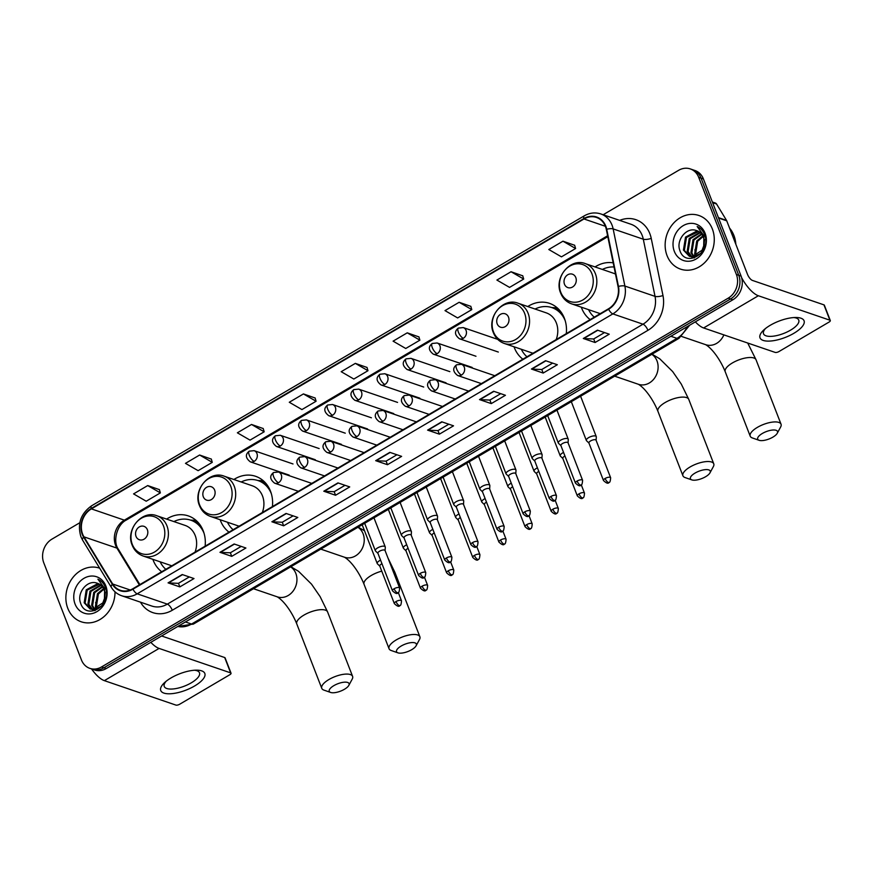 <?xml version="1.0" encoding="UTF-8"?>
<svg xmlns="http://www.w3.org/2000/svg" width="874" height="874" viewBox="0 0 874 874"><rect width="100%" height="100%" fill="white"/><g stroke="black" fill="none" stroke-linecap="round" stroke-linejoin="round"><path stroke-width="1.31" d="M581.308 307.178A31.3 26.602 -71.1 0 0 581.647 308.096A31.3 26.602 -71.1 0 0 590.158 319.6M514.021 346.781A31.3 26.602 -71.1 0 0 514.36 347.688A31.3 26.602 -71.1 0 0 522.87 359.203M566.297 333.649A31.3 26.602 -71.1 0 0 564.375 318.256A31.3 26.602 -71.1 0 0 549.484 303.354A31.3 26.602 -71.1 0 0 527.765 306.545M220.15 519.724A31.3 26.602 -71.1 0 0 220.488 520.642A31.3 26.602 -71.1 0 0 228.999 532.146M272.415 506.592A31.3 26.602 -71.1 0 0 270.503 491.21A31.3 26.602 -71.1 0 0 255.612 476.308A31.3 26.602 -71.1 0 0 233.893 479.498M152.863 559.327A31.3 26.602 -71.1 0 0 153.201 560.245A31.3 26.602 -71.1 0 0 161.712 571.749M205.128 546.195A31.3 26.602 -71.1 0 0 203.216 530.802A31.3 26.602 -71.1 0 0 188.325 515.911A31.3 26.602 -71.1 0 0 166.606 519.09M613.187 262.856A31.3 26.602 -71.1 0 0 595.052 266.941M79.818 522.728L51.97 539.116A17.72 15.055 -71.1 0 0 43.766 562.79L81.446 659.946A17.72 15.055 -71.1 0 0 89.869 668.37L94.578 669.987A17.72 15.055 -71.1 0 0 106.257 668.555L732.893 299.771A17.72 15.055 -71.1 0 0 741.097 276.108L703.417 178.952A17.72 15.055 -71.1 0 0 694.994 170.517L692.634 169.72A17.72 15.055 -71.1 0 1 701.057 178.154A17.72 15.055 -71.1 0 0 692.634 169.72L690.274 168.911A17.72 15.055 -71.1 0 0 678.595 170.332L603.147 214.742M92.229 669.178A17.72 15.055 -71.1 0 0 103.908 667.758L730.533 298.974A17.72 15.055 -71.1 0 0 738.749 275.299L701.057 178.154L738.749 275.299A17.72 15.055 -71.1 0 1 730.533 298.974L103.908 667.758A17.72 15.055 -71.1 0 1 92.229 669.178M67.79 608.315A28.339 24.09 -71.1 0 0 81.282 621.807A28.339 24.09 -71.1 0 0 115.007 591.807A28.339 24.09 -71.1 0 1 81.282 621.807A28.339 24.09 -71.1 0 1 67.79 608.315A28.339 24.09 -71.1 0 1 72.935 577.463A28.339 24.09 -71.1 0 1 99.603 568.166A28.339 24.09 -71.1 0 0 72.935 577.463A28.339 24.09 -71.1 0 0 67.79 608.315M667.059 255.634A28.339 24.09 -71.1 0 0 680.54 269.126A28.339 24.09 -71.1 0 0 707.219 259.818A28.339 24.09 -71.1 0 0 712.354 228.977A28.339 24.09 -71.1 0 0 698.872 215.485A28.339 24.09 -71.1 0 0 672.193 224.793A28.339 24.09 -71.1 0 0 667.059 255.634A28.339 24.09 -71.1 0 0 680.54 269.126A28.339 24.09 -71.1 0 0 707.219 259.818A28.339 24.09 -71.1 0 0 712.354 228.977A28.339 24.09 -71.1 0 0 698.872 215.485A28.339 24.09 -71.1 0 0 672.193 224.793A28.339 24.09 -71.1 0 0 667.059 255.634M82.626 534.134A18.9 16.06 108.9 0 1 91.377 508.887L584.007 218.97A18.9 16.06 108.9 0 1 596.461 217.451A18.9 16.06 108.9 0 1 606.316 229.425L618.06 286.574A18.9 16.06 108.9 0 1 608.435 308.839L132.782 588.77A18.9 16.06 108.9 0 1 120.328 590.289A18.9 16.06 108.9 0 1 112.67 584.007L83.959 536.844A18.9 16.06 108.9 0 1 82.626 534.134M82.243 534.364A19.37 16.464 -71.1 0 0 83.609 537.128L112.331 584.291A19.37 16.464 -71.1 0 0 132.946 589.185L608.599 309.254A19.37 16.464 -71.1 0 0 618.464 286.421L606.72 229.272A19.37 16.464 -71.1 0 0 583.843 218.566L91.224 508.482A19.37 16.464 -71.1 0 0 82.243 534.364M574.644 245.266L562.954 241.191L548.806 249.516L561.458 256.847L575.605 248.511L574.622 245.168M522.739 275.813L511.05 271.738L496.902 280.062L509.553 287.393L523.701 279.057L522.718 275.714M470.835 306.359L459.145 302.284L444.997 310.609L457.648 317.939L471.796 309.604L470.813 306.271M418.93 336.905L407.24 332.83L393.092 341.155L405.744 348.486L419.891 340.161L418.908 336.818M159.407 489.637L147.717 485.562L133.569 493.897L146.22 501.217L160.368 492.892L159.385 489.549M211.311 459.09L199.622 455.015L185.474 463.351L198.125 470.671L212.273 462.346L211.29 459.003M263.216 428.544L251.526 424.469L237.378 432.805L250.03 440.125L264.177 431.8L263.194 428.457M315.121 397.998L303.431 393.923L289.283 402.258L301.934 409.578L316.082 401.253L315.099 397.91M367.025 367.451L355.336 363.376L341.188 371.701L353.839 379.032L367.987 370.707L367.004 367.364M89.869 668.37A17.72 15.055 -71.1 0 0 101.548 666.949L728.184 298.165A17.72 15.055 -71.1 0 0 736.389 274.491L698.708 177.346A17.72 15.055 -71.1 0 0 690.274 168.911M493.657 391.257L505.434 395.277L491.275 403.602L479.498 399.582L493.657 391.257M545.562 360.7L557.339 364.731L543.18 373.056L531.403 369.036L545.562 360.7M597.466 330.154L609.244 334.185L595.085 342.51L583.308 338.489L597.466 330.154M337.943 482.896L349.72 486.916L335.561 495.252L323.784 491.221L337.943 482.896M286.038 513.442L297.816 517.463L283.657 525.798L271.88 521.767L286.038 513.442M234.134 543.989L245.911 548.009L231.752 556.345L219.975 552.313L234.134 543.989M182.229 574.535L194.006 578.555L179.847 586.891L168.07 582.86L182.229 574.535M441.752 421.803L453.53 425.824L439.371 434.159L427.594 430.128L441.752 421.803M389.848 452.35L401.625 456.37L387.466 464.706L375.689 460.674L389.848 452.35M387.466 464.706L386.089 461.133M396.916 454.764L386.046 461.155L376.082 460.751A4.72 1.77 -120.5 0 1 375.689 460.674M439.371 434.159L437.994 430.587M448.821 424.218L437.95 430.609L427.987 430.205A4.72 1.77 -120.5 0 1 427.594 430.128M179.847 586.891L178.471 583.319M189.297 576.949L178.427 583.34L168.453 582.947A4.72 1.77 -120.5 0 1 168.07 582.86M231.752 556.345L230.375 552.772M241.202 546.403L230.332 552.794L220.368 552.39A4.72 1.77 -120.5 0 1 219.975 552.313M283.657 525.798L282.28 522.226M293.107 515.857L282.236 522.248L272.273 521.844A4.72 1.77 -120.5 0 1 271.88 521.767M335.561 495.252L334.185 491.68M345.012 485.31L334.141 491.701L324.178 491.297A4.72 1.77 -120.5 0 1 323.784 491.221M595.085 342.51L593.708 338.948M604.535 332.568L593.664 338.97L583.701 338.566A4.72 1.77 -120.5 0 1 583.308 338.489M543.18 373.056L541.804 369.494M552.63 363.114L541.76 369.516L531.796 369.112A4.72 1.77 -120.5 0 1 531.403 369.036M491.275 403.602L489.899 400.041M500.726 393.661L489.855 400.063L479.892 399.658A4.72 1.77 -120.5 0 1 479.498 399.582M355.336 363.376L367.987 370.707M303.431 393.923L316.082 401.253M251.526 424.469L264.177 431.8M199.622 455.015L212.273 462.346M147.717 485.562L160.368 492.892M407.24 332.83L419.891 340.161M459.145 302.284L471.796 309.604M511.05 271.738L523.701 279.057M562.954 241.191L575.605 248.511M96.391 608.741L95.386 606.589L97.462 593.664L103.547 588.584M97.003 608.479L96.326 606.917L98.401 593.981L103.842 589.196M94.097 609.342L91.65 605.311L93.726 592.386L102.225 586.541M94.654 609.244L92.589 605.638L94.665 592.703L102.575 587M95.124 610.565L92.425 609.626M91.989 609.375L87.913 604.043L89.989 591.108L100.707 585.034M94.949 610.62L93.78 610.227M94.261 610.369L92.928 609.691M92.502 609.407L88.842 604.36L90.918 591.425L101.1 585.372M96.981 583.144C87.258 579.462 76.737 592.9 80.484 602.776C85.794 621.185 112.276 605.813 105.579 587.994L105.273 587.11C103.766 583.34 101.308 580.697 97.91 579.178L104.651 588.442L104.443 598.603A13.35 11.34 -71.1 0 0 104.05 589.71A13.35 11.34 -71.1 0 0 97.702 583.362A13.35 11.34 -71.1 0 0 96.981 583.144L97.724 583.362M104.443 598.603L102.804 602.929L92.764 609.418L90.044 608.949L84.177 602.765L86.242 589.83L97.538 583.766L99.046 583.941M105.284 592.059L104.498 601.716M101.821 605.911L93.693 609.735L90.044 608.949M90.514 609.102L85.106 603.082L87.181 590.147L99.472 584.171M75.055 604.032A19.25 16.366 -71.1 0 0 96.905 611.647A19.25 16.366 -71.1 0 0 105.82 585.93A19.25 16.366 -71.1 0 0 83.98 578.315A19.25 16.366 -71.1 0 0 75.055 604.032M96.184 606.862L95.637 602.404M194.563 686.003A23.62 8.751 -21.2 0 1 166.563 693.661A23.62 8.751 -21.2 0 1 164.683 682.507A23.62 8.751 -21.2 0 1 170.998 677.951A23.62 8.751 -21.2 0 1 196.508 670.161A23.62 8.751 -21.2 0 1 194.563 686.003M166.213 681.207A18.9 7.003 158.8 0 0 164.246 686.451A18.9 7.003 158.8 0 0 191.286 682.834A18.9 7.003 158.8 0 0 199.48 672.783A18.9 7.003 158.8 0 0 194.487 670.238M91.552 668.949A23.62 8.849 59.5 0 0 104.356 680.638L175.903 705.089A2.95 1.093 158.8 0 0 179.738 704.204L229.753 674.761A2.95 1.093 158.8 0 0 231.031 673.199A2.95 1.093 158.8 0 0 230.638 672.871L224.694 657.532L161.614 635.977M150.82 642.335A23.62 8.849 59.5 0 0 159.09 648.421L230.638 672.871M224.694 657.532A2.95 1.093 -21.2 0 1 225.088 657.86L231.031 673.199M344.454 689.269A10.63 3.944 158.8 0 0 348.813 685.402A10.63 3.944 158.8 0 0 345.143 682.146A10.63 3.944 158.8 0 0 333.857 685.642A10.63 3.944 158.8 0 0 330.634 692.448A10.63 3.944 158.8 0 0 344.454 689.269M330.634 692.448L323.926 690.11A16.53 6.129 -21.2 0 1 321.763 688.319A16.53 6.129 -21.2 0 1 328.93 679.524A16.53 6.129 -21.2 0 1 352.593 676.367A16.53 6.129 -21.2 0 1 352.189 679.142L348.813 685.402M147.356 529.72A7.09 6.02 -71.1 0 0 139.316 526.913A7.09 6.02 -71.1 0 0 136.027 536.385A7.09 6.02 -71.1 0 0 144.068 539.182A7.09 6.02 -71.1 0 0 147.356 529.72M195.022 552.149A21.26 18.07 -71.1 0 0 195.197 535.522A21.26 18.07 -71.1 0 0 185.08 525.405L156.85 515.758C141.883 509.706 125.31 529.841 132.203 545.234C134.367 550.554 137.994 554.138 143.107 555.995A21.26 18.07 -71.1 0 0 163.11 549.014A21.26 18.07 -71.1 0 0 166.967 525.886A21.26 18.07 -71.1 0 0 156.85 515.758M204.057 533.293A28.044 23.838 -71.1 0 0 190.805 520.194A28.044 23.838 -71.1 0 0 173.893 521.581M201.741 527.59A28.044 23.838 -71.1 0 0 191.985 520.587L190.805 520.194M160.15 561.818A28.044 23.838 -71.1 0 0 165.831 569.324M143.107 555.995L171.326 565.642A21.26 18.07 -71.1 0 0 171.828 565.795M411.741 649.666A10.63 3.944 158.8 0 0 416.1 645.799A10.63 3.944 158.8 0 0 412.43 642.543A10.63 3.944 158.8 0 0 401.144 646.05A10.63 3.944 158.8 0 0 397.921 652.845A10.63 3.944 158.8 0 0 411.741 649.666M397.921 652.845L391.213 650.507A16.53 6.129 -21.2 0 1 389.05 648.726A16.53 6.129 -21.2 0 1 396.217 639.932A16.53 6.129 -21.2 0 1 419.881 636.764A16.53 6.129 -21.2 0 1 419.476 639.539L416.1 645.799M214.643 490.117A7.09 6.02 -71.1 0 0 206.603 487.31A7.09 6.02 -71.1 0 0 203.314 496.782A7.09 6.02 -71.1 0 0 211.355 499.578A7.09 6.02 -71.1 0 0 214.643 490.117M262.309 512.546A21.26 18.07 -71.1 0 0 262.484 495.929A21.26 18.07 -71.1 0 0 252.368 485.813L224.137 476.166C209.17 470.103 192.597 490.238 199.49 505.631C201.654 510.951 205.281 514.535 210.394 516.392A21.26 18.07 -71.1 0 0 230.397 509.422A21.26 18.07 -71.1 0 0 234.254 486.283A21.26 18.07 -71.1 0 0 224.137 476.166M271.344 493.701A28.044 23.838 -71.1 0 0 258.092 480.591A28.044 23.838 -71.1 0 0 241.18 481.989M269.028 487.998A28.044 23.838 -71.1 0 0 259.272 480.995L258.092 480.591M227.437 522.215A28.044 23.838 -71.1 0 0 233.118 529.731M210.394 516.392L238.624 526.039A21.26 18.07 -71.1 0 0 239.115 526.203M705.624 476.712A10.63 3.944 158.8 0 0 709.972 472.845A10.63 3.944 158.8 0 0 706.301 469.589A10.63 3.944 158.8 0 0 695.016 473.096A10.63 3.944 158.8 0 0 691.804 479.892A10.63 3.944 158.8 0 0 705.624 476.712M691.804 479.892L685.085 477.554A16.53 6.129 -21.2 0 1 682.922 475.773A16.53 6.129 -21.2 0 1 690.089 466.978A16.53 6.129 -21.2 0 1 713.752 463.81A16.53 6.129 -21.2 0 1 713.359 466.596L709.972 472.845M508.515 317.164A7.09 6.02 -71.1 0 0 500.474 314.356A7.09 6.02 -71.1 0 0 497.197 323.828A7.09 6.02 -71.1 0 0 505.238 326.636A7.09 6.02 -71.1 0 0 508.515 317.164M556.181 339.593A21.26 18.07 -71.1 0 0 556.356 322.976A21.26 18.07 -71.1 0 0 546.239 312.859L518.02 303.212C503.053 297.16 486.468 317.284 493.373 332.688C495.525 337.998 499.163 341.592 504.265 343.449A21.26 18.07 -71.1 0 0 524.269 336.468A21.26 18.07 -71.1 0 0 528.125 313.329A21.26 18.07 -71.1 0 0 518.02 303.212M565.216 320.747A28.044 23.838 -71.1 0 0 551.975 307.637A28.044 23.838 -71.1 0 0 535.063 309.035M562.9 315.044A28.044 23.838 -71.1 0 0 553.144 308.041L551.975 307.637M521.308 349.272A28.044 23.838 -71.1 0 0 526.989 356.778M504.265 343.449L532.495 353.085A21.26 18.07 -71.1 0 0 532.987 353.249M772.911 437.12A10.63 3.944 158.8 0 0 777.259 433.253A10.63 3.944 158.8 0 0 773.588 429.986A10.63 3.944 158.8 0 0 762.303 433.493A10.63 3.944 158.8 0 0 759.091 440.299A10.63 3.944 158.8 0 0 772.911 437.12M759.091 440.299L752.372 437.95A16.53 6.129 -21.2 0 1 750.209 436.17A16.53 6.129 -21.2 0 1 757.376 427.375A16.53 6.129 -21.2 0 1 781.039 424.218A16.53 6.129 -21.2 0 1 780.646 426.993L777.259 433.253M575.802 277.561A7.09 6.02 -71.1 0 0 567.761 274.764A7.09 6.02 -71.1 0 0 564.484 284.225A7.09 6.02 -71.1 0 0 572.525 287.033A7.09 6.02 -71.1 0 0 575.802 277.561M615.493 274.086A21.26 18.07 -71.1 0 0 613.526 273.256L585.307 263.609C570.34 257.557 553.755 277.692 560.66 293.085C562.812 298.405 566.45 301.989 571.552 303.846A21.26 18.07 -71.1 0 0 591.556 296.865A21.26 18.07 -71.1 0 0 595.413 273.737A21.26 18.07 -71.1 0 0 585.307 263.609M614.04 266.996A28.044 23.838 -71.1 0 0 602.35 269.432M588.595 309.669A28.044 23.838 -71.1 0 0 594.276 317.175M571.552 303.846L599.783 313.493A21.26 18.07 -71.1 0 0 600.274 313.646M380.572 560.147A5.31 1.967 158.8 0 0 379.524 560.693A5.31 1.967 158.8 0 0 377.218 563.522A5.31 1.967 158.8 0 0 377.404 563.806L379.829 566.166M381.96 563.741A3.835 1.42 158.8 0 0 381.446 564.014A3.835 1.42 158.8 0 0 379.786 566.057A3.835 1.42 158.8 0 0 379.917 566.265M406.716 544.764A5.31 1.967 158.8 0 0 405.667 545.31A5.31 1.967 158.8 0 0 403.362 548.14A5.31 1.967 158.8 0 0 403.548 548.424L405.973 550.784M408.103 548.359A3.835 1.42 158.8 0 0 407.59 548.632A3.835 1.42 158.8 0 0 405.929 550.675A3.835 1.42 158.8 0 0 406.06 550.871M432.849 529.382A5.31 1.967 158.8 0 0 431.811 529.928A5.31 1.967 158.8 0 0 429.505 532.758A5.31 1.967 158.8 0 0 429.691 533.031L432.106 535.401M434.247 532.965A3.835 1.42 158.8 0 0 433.733 533.249A3.835 1.42 158.8 0 0 432.073 535.292A3.835 1.42 158.8 0 0 432.204 535.489M458.992 513.988A5.31 1.967 158.8 0 0 457.943 514.546A5.31 1.967 158.8 0 0 455.638 517.375A5.31 1.967 158.8 0 0 455.835 517.648L458.249 520.019M460.39 517.583A3.835 1.42 158.8 0 0 459.877 517.867A3.835 1.42 158.8 0 0 458.205 519.91A3.835 1.42 158.8 0 0 458.347 520.106M485.136 498.606A5.31 1.967 158.8 0 0 484.087 499.163A5.31 1.967 158.8 0 0 481.782 501.982A5.31 1.967 158.8 0 0 481.967 502.266L484.393 504.637M486.523 502.2A3.835 1.42 158.8 0 0 486.01 502.474A3.835 1.42 158.8 0 0 484.349 504.517A3.835 1.42 158.8 0 0 484.48 504.724M511.279 483.224A5.31 1.967 158.8 0 0 510.23 483.77A5.31 1.967 158.8 0 0 507.925 486.599A5.31 1.967 158.8 0 0 508.111 486.884L510.536 489.243M512.667 486.818A3.835 1.42 158.8 0 0 512.153 487.091A3.835 1.42 158.8 0 0 510.492 489.134A3.835 1.42 158.8 0 0 510.624 489.342M537.423 467.841A5.31 1.967 158.8 0 0 536.374 468.388A5.31 1.967 158.8 0 0 534.069 471.217A5.31 1.967 158.8 0 0 534.254 471.501L536.68 473.861M538.81 471.436A3.835 1.42 158.8 0 0 538.297 471.709A3.835 1.42 158.8 0 0 536.636 473.752A3.835 1.42 158.8 0 0 536.767 473.948M563.555 452.459A5.31 1.967 158.8 0 0 562.506 453.005A5.31 1.967 158.8 0 0 560.212 455.835A5.31 1.967 158.8 0 0 560.398 456.108L562.812 458.479M564.954 456.042A3.835 1.42 158.8 0 0 564.44 456.326A3.835 1.42 158.8 0 0 562.769 458.369A3.835 1.42 158.8 0 0 562.911 458.566M596.112 440.321L596.308 436.934A5.31 1.967 158.8 0 0 596.254 436.607A5.31 1.967 158.8 0 0 595.555 436.028A5.31 1.967 158.8 0 0 588.65 437.623A5.31 1.967 158.8 0 0 586.345 440.452A5.31 1.967 158.8 0 0 586.53 440.725L588.956 443.096M596.112 440.441A3.835 1.42 158.8 0 0 596.068 440.212A3.835 1.42 158.8 0 0 595.555 439.786A3.835 1.42 158.8 0 0 590.584 440.944A3.835 1.42 158.8 0 0 588.912 442.987A3.835 1.42 158.8 0 0 589.054 443.184M385.095 550.587L385.292 547.211A5.31 1.967 158.8 0 0 385.237 546.873A5.31 1.967 158.8 0 0 384.538 546.305A5.31 1.967 158.8 0 0 378.573 547.397A5.31 1.967 158.8 0 0 375.328 550.718A5.31 1.967 158.8 0 0 375.514 551.002L377.939 553.362M385.095 550.718A3.835 1.42 158.8 0 0 385.052 550.478A3.835 1.42 158.8 0 0 384.538 550.063A3.835 1.42 158.8 0 0 379.567 551.21A3.835 1.42 158.8 0 0 377.896 553.253A3.835 1.42 158.8 0 0 378.038 553.461M411.239 535.205L411.436 531.829A5.31 1.967 158.8 0 0 411.381 531.49A5.31 1.967 158.8 0 0 410.671 530.911A5.31 1.967 158.8 0 0 404.706 532.015A5.31 1.967 158.8 0 0 401.472 535.336A5.31 1.967 158.8 0 0 401.658 535.62L404.083 537.98M411.228 535.336A3.835 1.42 158.8 0 0 411.195 535.096A3.835 1.42 158.8 0 0 410.682 534.68A3.835 1.42 158.8 0 0 405.7 535.828A3.835 1.42 158.8 0 0 404.039 537.871A3.835 1.42 158.8 0 0 404.17 538.067M437.382 519.822L437.568 516.436A5.31 1.967 158.8 0 0 437.524 516.108A5.31 1.967 158.8 0 0 436.814 515.529A5.31 1.967 158.8 0 0 430.849 516.632A5.31 1.967 158.8 0 0 427.615 519.954A5.31 1.967 158.8 0 0 427.801 520.227L430.227 522.597M437.371 519.954A3.835 1.42 158.8 0 0 437.339 519.713A3.835 1.42 158.8 0 0 436.825 519.298A3.835 1.42 158.8 0 0 431.843 520.445A3.835 1.42 158.8 0 0 430.183 522.488A3.835 1.42 158.8 0 0 430.314 522.685M463.526 504.44L463.712 501.053A5.31 1.967 158.8 0 0 463.668 500.726A5.31 1.967 158.8 0 0 462.958 500.147A5.31 1.967 158.8 0 0 456.993 501.25A5.31 1.967 158.8 0 0 453.759 504.571A5.31 1.967 158.8 0 0 453.945 504.844L456.359 507.215M463.515 504.571A3.835 1.42 158.8 0 0 463.482 504.331A3.835 1.42 158.8 0 0 462.969 503.905A3.835 1.42 158.8 0 0 457.987 505.063A3.835 1.42 158.8 0 0 456.326 507.106A3.835 1.42 158.8 0 0 456.457 507.302M489.659 489.058L489.855 485.671A5.31 1.967 158.8 0 0 489.801 485.343A5.31 1.967 158.8 0 0 489.101 484.764A5.31 1.967 158.8 0 0 483.136 485.857A5.31 1.967 158.8 0 0 479.892 489.189A5.31 1.967 158.8 0 0 480.088 489.462L482.503 491.833M489.659 489.178A3.835 1.42 158.8 0 0 489.615 488.937A3.835 1.42 158.8 0 0 489.112 488.522A3.835 1.42 158.8 0 0 484.13 489.68A3.835 1.42 158.8 0 0 482.459 491.712A3.835 1.42 158.8 0 0 482.601 491.92M515.802 473.664L515.999 470.288A5.31 1.967 158.8 0 0 515.944 469.95A5.31 1.967 158.8 0 0 515.234 469.382A5.31 1.967 158.8 0 0 509.269 470.474A5.31 1.967 158.8 0 0 506.035 473.795A5.31 1.967 158.8 0 0 506.221 474.079L508.646 476.439M515.791 473.795A3.835 1.42 158.8 0 0 515.758 473.555A3.835 1.42 158.8 0 0 515.245 473.14A3.835 1.42 158.8 0 0 510.263 474.287A3.835 1.42 158.8 0 0 508.602 476.33A3.835 1.42 158.8 0 0 508.734 476.538M541.946 458.282L542.142 454.906A5.31 1.967 158.8 0 0 542.088 454.567A5.31 1.967 158.8 0 0 541.377 453.988A5.31 1.967 158.8 0 0 535.412 455.092A5.31 1.967 158.8 0 0 532.179 458.413A5.31 1.967 158.8 0 0 532.364 458.697L534.79 461.057M541.935 458.413A3.835 1.42 158.8 0 0 541.902 458.173A3.835 1.42 158.8 0 0 541.388 457.757A3.835 1.42 158.8 0 0 536.407 458.905A3.835 1.42 158.8 0 0 534.746 460.948A3.835 1.42 158.8 0 0 534.877 461.144M568.089 442.899L568.275 439.524A5.31 1.967 158.8 0 0 568.231 439.185A5.31 1.967 158.8 0 0 567.521 438.606A5.31 1.967 158.8 0 0 561.556 439.709A5.31 1.967 158.8 0 0 558.322 443.031A5.31 1.967 158.8 0 0 558.508 443.304L560.933 445.674M568.078 443.031A3.835 1.42 158.8 0 0 568.045 442.79A3.835 1.42 158.8 0 0 567.532 442.375A3.835 1.42 158.8 0 0 562.55 443.522A3.835 1.42 158.8 0 0 560.889 445.565A3.835 1.42 158.8 0 0 561.021 445.762M793.821 333.322A23.62 8.751 -21.2 0 1 765.832 340.98A23.62 8.751 -21.2 0 1 763.942 329.826A23.62 8.751 -21.2 0 1 770.267 325.281A23.62 8.751 -21.2 0 1 795.766 317.491A23.62 8.751 -21.2 0 1 793.821 333.322M765.482 328.526A18.9 7.003 158.8 0 0 763.515 333.77A18.9 7.003 158.8 0 0 790.555 330.154A18.9 7.003 158.8 0 0 798.749 320.103A18.9 7.003 158.8 0 0 793.756 317.557M695.354 321.872A23.62 8.849 59.5 0 0 703.614 327.958L775.172 352.408A2.95 1.093 158.8 0 0 779.007 351.523L829.022 322.091A2.95 1.093 158.8 0 0 830.3 320.518A2.95 1.093 158.8 0 0 829.907 320.201L823.953 304.862L752.405 280.412A5.91 2.207 -120.5 0 1 747.478 274.294L726.742 220.827L718.57 218.03M741.633 277.714A23.62 8.849 59.5 0 0 758.359 295.751L829.907 320.201M823.953 304.862A2.95 1.093 -21.2 0 1 824.346 305.179L830.3 320.518M712.354 202.003L715.358 203.03A2.95 2.513 108.9 0 1 716.56 204.013L726.534 220.401A2.95 2.513 108.9 0 1 726.742 220.827M735.842 244.283A29.53 25.095 -71.1 0 0 733.909 235.467A29.53 25.095 -71.1 0 0 729.55 228.081M695.66 256.071L694.655 253.919L696.731 240.984L702.805 235.904M696.261 255.809L695.595 254.236L697.66 241.3L703.1 236.515M693.366 256.661L690.919 252.641L692.995 239.705L701.483 233.871M693.912 256.574L691.847 252.957L693.923 240.022L701.833 234.319M694.382 257.896L691.695 256.945M691.258 256.694L687.172 251.362L689.247 238.427L699.976 232.353M694.218 257.95L693.049 257.546M693.519 257.699L692.186 257.011M691.771 256.727L688.111 251.679L690.187 238.744L700.369 232.692M696.25 230.474C686.527 226.781 676.006 240.219 679.754 250.106C685.052 268.504 711.545 253.132 704.848 235.314L704.531 234.44C703.024 230.67 700.566 228.027 697.168 226.508L703.909 235.762L703.701 245.922A13.35 11.34 -71.1 0 0 703.319 237.04A13.35 11.34 -71.1 0 0 696.971 230.681A13.35 11.34 -71.1 0 0 696.25 230.474L696.982 230.692M703.701 245.922L702.073 250.248L692.022 256.738L689.313 256.268L683.435 250.084L685.511 237.149L696.796 231.086L698.315 231.26M704.553 239.378L703.756 249.035M701.079 253.231L692.962 257.054L689.313 256.268M689.783 256.421L684.375 250.401L686.451 237.466L698.741 231.501M674.324 251.362A19.25 16.366 -71.1 0 0 696.174 258.977A19.25 16.366 -71.1 0 0 705.089 233.249A19.25 16.366 -71.1 0 0 683.239 225.634A19.25 16.366 -71.1 0 0 674.324 251.362M695.453 254.192L694.906 249.724M106.257 668.555L101.548 666.949M703.417 178.952L698.708 177.346M741.097 276.108L736.389 274.491M732.893 299.771L728.184 298.165M177.804 626.45A23.62 20.069 -71.1 0 0 191.548 624.047L185.452 621.96M689.619 325.237L679 338.314L193.569 623.992A11.81 4.425 -120.5 0 1 191.548 624.047L676.979 338.358L670.871 336.272M679 338.314A11.81 4.425 -120.5 0 1 676.979 338.358A23.62 20.069 -71.1 0 0 687.128 326.712M91.377 508.887L124.359 520.161A18.9 16.06 -71.1 0 0 115.608 545.409A18.9 16.06 -71.1 0 0 116.93 548.107L139.348 584.914M619.666 220.39A29.53 25.095 108.9 0 1 649.863 233.719A29.53 25.095 108.9 0 1 651.228 238.373L662.973 295.521A29.53 25.095 108.9 0 1 647.929 330.317L172.276 610.249A29.53 25.095 108.9 0 1 140.856 602.798L140.463 602.164M606.72 229.272A5.91 1.77 -11.6 0 1 613.144 228.912L643.297 239.214A23.62 20.069 -71.1 0 0 642.204 235.488A23.62 20.069 -71.1 0 0 630.962 224.247L600.809 213.944A23.62 20.069 108.9 0 1 613.144 228.912L624.888 286.06A23.62 20.069 108.9 0 1 612.849 313.897L137.196 593.828A5.91 2.207 -120.5 0 1 132.946 589.185M583.843 218.566A5.91 2.207 -120.5 0 1 584.225 215.867L91.606 505.784C80.758 513.551 77.185 523.854 80.889 536.68L82.604 540.154A5.91 2.535 -31.3 0 1 83.609 537.128M608.599 309.254A5.91 2.207 59.5 0 0 612.849 313.897L643.002 324.199A23.62 20.069 -71.1 0 0 655.03 296.362L643.297 239.214A5.91 1.77 168.4 0 0 651.228 238.373M618.464 286.421A5.91 1.77 -11.6 0 1 624.888 286.06L655.03 296.362A5.91 1.77 168.4 0 0 662.973 295.521M82.604 540.154L111.315 587.317A5.91 2.535 -31.3 0 1 112.331 584.291M172.276 610.249A5.91 2.207 -120.5 0 0 167.349 604.131L137.196 593.828A23.62 20.069 108.9 0 1 121.628 595.729L151.781 606.032A23.62 20.069 -71.1 0 0 167.349 604.131L643.002 324.199A5.91 2.207 -120.5 0 1 647.929 330.317M91.606 505.784A5.91 2.207 59.5 0 0 91.224 508.482M584.007 218.97L605.376 226.279M607.616 235.751L124.359 520.161A10.63 3.977 -120.5 0 0 126.173 520.117C116.908 524.684 112.659 541.53 118.274 549.101A10.63 4.567 148.7 0 0 116.93 548.107L83.959 536.844M112.67 584.007L130.237 590.005M390.175 452.459L376.082 460.751M338.271 483.005L324.178 491.297M286.366 513.551L272.273 521.844M234.461 544.098L220.368 552.39M182.557 574.644L168.453 582.947M442.08 421.913L427.987 430.205M493.985 391.366L479.892 399.658M545.889 360.82L531.796 369.112M597.794 330.274L583.701 338.566M159.09 648.421L104.356 680.638M290.889 566.723L298.558 571.323L311.515 584.138L320.135 596.647L327.597 611.942A16.53 6.129 158.8 0 0 303.944 615.099A16.53 6.129 158.8 0 0 296.767 623.894C292.462 613.002 284.159 600.853 277.178 596.811M290.649 566.865A16.53 14.05 108.9 0 1 295.827 573.42A16.53 14.05 108.9 0 1 288.169 595.522A16.53 14.05 108.9 0 1 277.276 596.844L253.504 588.726M163.504 525.984A19.534 16.595 -71.1 0 0 141.337 518.26A19.534 16.595 -71.1 0 0 132.291 544.349A19.534 16.595 -71.1 0 0 154.458 552.073A19.534 16.595 -71.1 0 0 163.504 525.984M198.977 523.45A28.318 24.068 -71.1 0 0 190.98 520.249M381.752 571.137A16.53 6.129 158.8 0 0 371.232 575.496A16.53 6.129 158.8 0 0 364.054 584.302C359.749 573.399 351.446 561.25 344.465 557.219M357.936 527.262A16.53 14.05 108.9 0 1 363.114 533.828A16.53 14.05 108.9 0 1 355.456 555.919A16.53 14.05 108.9 0 1 344.564 557.251L320.791 549.123M387.958 557.962L394.884 572.339A16.53 6.129 158.8 0 0 392.863 570.602M230.791 486.381A19.534 16.595 -71.1 0 0 208.624 478.657A19.534 16.595 -71.1 0 0 199.578 504.757A19.534 16.595 -71.1 0 0 221.745 512.481A19.534 16.595 -71.1 0 0 230.791 486.381M266.264 483.846A28.318 24.068 -71.1 0 0 258.267 480.645M652.059 354.167L659.717 358.777L672.674 371.581L681.294 384.09L688.767 399.385A16.53 6.129 158.8 0 0 665.103 402.553A16.53 6.129 158.8 0 0 657.936 411.348C653.632 400.456 645.318 388.296 638.348 384.265M651.807 354.32A16.53 14.05 108.9 0 1 656.997 360.875A16.53 14.05 108.9 0 1 649.338 382.965A16.53 14.05 108.9 0 1 638.435 384.298L614.662 376.17M524.662 313.438A19.534 16.595 -71.1 0 0 502.506 305.703A19.534 16.595 -71.1 0 0 493.46 331.803A19.534 16.595 -71.1 0 0 515.616 339.527A19.534 16.595 -71.1 0 0 524.662 313.438M560.147 310.893A28.318 24.068 -71.1 0 0 552.149 307.703M747.696 343.023L756.054 359.793A16.53 6.129 158.8 0 0 732.39 362.95A16.53 6.129 158.8 0 0 725.223 371.745C720.919 360.853 712.605 348.704 705.635 344.662M723.869 334.884A16.53 14.05 108.9 0 1 716.625 343.373A16.53 14.05 108.9 0 1 705.722 344.695L681.665 336.479M591.949 273.835A19.534 16.595 -71.1 0 0 569.793 266.111A19.534 16.595 -71.1 0 0 560.747 292.2A19.534 16.595 -71.1 0 0 582.903 299.924A19.534 16.595 -71.1 0 0 591.949 273.835M289.174 475.117L250.314 461.843C245.474 458.031 245.113 454.469 249.221 451.17A5.91 2.207 59.5 0 0 249.276 455.245A5.91 2.207 -120.5 0 0 254.203 461.363A5.91 5.015 -71.1 0 0 256.934 453.475A5.91 5.015 -71.1 0 0 254.126 450.667L292.998 463.952M250.314 461.843A5.91 5.015 -71.1 0 0 254.203 461.363M396.009 601.552A3.835 1.42 158.8 0 0 394.338 603.595C397.255 606.381 399.101 607.026 399.866 605.507A3.835 1.442 59.5 0 1 399.21 605.529A3.835 1.442 -120.5 0 1 396.009 601.552A3.835 1.42 158.8 0 1 401.505 600.809L398.282 592.506M315.317 459.735L276.446 446.461C271.617 442.637 271.246 439.087 275.365 435.776A5.91 2.207 59.5 0 0 275.419 439.862A5.91 2.207 -120.5 0 0 280.346 445.98A5.91 5.015 -71.1 0 0 283.078 438.093A5.91 5.015 -71.1 0 0 280.27 435.285L319.141 448.559M276.446 446.461A5.91 5.015 -71.1 0 0 280.346 445.98M422.153 586.159A3.835 1.42 158.8 0 0 420.481 588.202C423.398 590.999 425.245 591.632 426.009 590.125A3.835 1.442 59.5 0 1 425.354 590.136A3.835 1.442 -120.5 0 1 422.153 586.159A3.835 1.42 158.8 0 1 427.637 585.427L424.425 577.124M341.461 444.353L302.59 431.068C297.75 427.255 297.389 423.693 301.508 420.394A5.91 2.207 59.5 0 0 301.552 424.48A5.91 2.207 -120.5 0 0 306.479 430.598A5.91 5.015 -71.1 0 0 309.221 422.71A5.91 5.015 -71.1 0 0 306.413 419.891L345.274 433.176M302.59 431.068A5.91 5.015 -71.1 0 0 306.479 430.598M448.286 570.777A3.835 1.42 158.8 0 0 446.625 572.82C449.542 575.616 451.388 576.25 452.153 574.742A3.835 1.442 59.5 0 1 451.497 574.753A3.835 1.442 -120.5 0 1 448.286 570.777A3.835 1.42 158.8 0 1 453.781 570.045L450.558 561.742M367.604 428.97L328.733 415.685C323.893 411.873 323.533 408.311 327.652 405.012A5.91 2.207 59.5 0 0 327.695 409.098A5.91 2.207 -120.5 0 0 332.623 415.216A5.91 5.015 -71.1 0 0 335.365 407.328A5.91 5.015 -71.1 0 0 332.546 404.509L371.417 417.794M328.733 415.685A5.91 5.015 -71.1 0 0 332.623 415.216M474.429 555.394A3.835 1.42 158.8 0 0 472.768 557.437C475.685 560.223 477.521 560.868 478.297 559.36A3.835 1.442 59.5 0 1 477.63 559.371A3.835 1.442 -120.5 0 1 474.429 555.394A3.835 1.42 158.8 0 1 479.924 554.662L476.701 546.359M393.737 413.588L354.877 400.303C350.037 396.49 349.676 392.929 353.784 389.629A5.91 2.207 59.5 0 0 353.839 393.704A5.91 2.207 -120.5 0 0 358.766 399.833A5.91 5.015 -71.1 0 0 361.497 391.934A5.91 5.015 -71.1 0 0 358.69 389.127L397.561 402.411M354.877 400.303A5.91 5.015 -71.1 0 0 358.766 399.833M500.573 540.012A3.835 1.42 158.8 0 0 498.912 542.055C501.829 544.841 503.664 545.485 504.429 543.967A3.835 1.442 59.5 0 1 503.774 543.989A3.835 1.442 -120.5 0 1 500.573 540.012A3.835 1.42 158.8 0 1 506.068 539.28L502.845 530.977M419.881 398.194L381.02 384.921C376.181 381.108 375.82 377.546 379.928 374.247A5.91 2.207 59.5 0 0 379.982 378.322A5.91 2.207 -120.5 0 0 384.91 384.44A5.91 5.015 -71.1 0 0 387.641 376.552A5.91 5.015 -71.1 0 0 384.833 373.744L423.704 387.029M381.02 384.921A5.91 5.015 -71.1 0 0 384.91 384.44M526.716 524.629A3.835 1.42 158.8 0 0 525.045 526.672C527.962 529.458 529.808 530.103 530.573 528.584A3.835 1.442 59.5 0 1 529.917 528.606A3.835 1.442 -120.5 0 1 526.716 524.629A3.835 1.42 158.8 0 1 532.2 523.887L528.989 515.584M446.024 382.812L407.153 369.538C402.324 365.714 401.953 362.164 406.071 358.853A5.91 2.207 59.5 0 0 406.126 362.939A5.91 2.207 -120.5 0 0 411.053 369.057A5.91 5.015 -71.1 0 0 413.784 361.17A5.91 5.015 -71.1 0 0 410.977 358.362L449.848 371.636M407.153 369.538A5.91 5.015 -71.1 0 0 411.053 369.057M552.849 509.236A3.835 1.42 158.8 0 0 551.188 511.279C554.105 514.076 555.951 514.71 556.716 513.202A3.835 1.442 59.5 0 1 556.061 513.224A3.835 1.442 -120.5 0 1 552.849 509.236A3.835 1.42 158.8 0 1 558.344 508.504L555.121 500.201M472.168 367.43L433.296 354.145C428.457 350.332 428.096 346.77 432.215 343.471A5.91 2.207 59.5 0 0 432.259 347.557A5.91 2.207 -120.5 0 0 437.186 353.675A5.91 5.015 -71.1 0 0 439.928 345.787A5.91 5.015 -71.1 0 0 437.12 342.979L475.98 356.253M433.296 354.145A5.91 5.015 -71.1 0 0 437.186 353.675M578.992 493.854A3.835 1.42 158.8 0 0 577.332 495.897C580.249 498.693 582.095 499.327 582.86 497.819A3.835 1.442 59.5 0 1 582.193 497.83A3.835 1.442 -120.5 0 1 578.992 493.854A3.835 1.42 158.8 0 1 584.488 493.122L581.265 484.819M498.311 352.047L459.44 338.762C454.6 334.95 454.24 331.388 458.347 328.089A5.91 2.207 59.5 0 0 458.402 332.175A5.91 2.207 -120.5 0 0 463.329 338.293A5.91 5.015 -71.1 0 0 466.071 330.405A5.91 5.015 -71.1 0 0 463.253 327.586L497.699 339.363M459.44 338.762A5.91 5.015 -71.1 0 0 463.329 338.293M605.136 478.471A3.835 1.42 158.8 0 0 603.475 480.514C606.392 483.3 608.228 483.945 608.992 482.437A3.835 1.442 59.5 0 1 608.337 482.448A3.835 1.442 -120.5 0 1 605.136 478.471A3.835 1.42 158.8 0 1 610.631 477.739L596.068 440.212M394.119 588.748A3.835 1.42 158.8 0 0 392.459 590.791C395.376 593.577 397.211 594.222 397.976 592.703A3.835 1.442 59.5 0 1 397.32 592.725A3.835 1.442 -120.5 0 1 394.119 588.748A3.835 1.42 158.8 0 1 399.615 588.005L385.052 550.478M298.395 491.308L274.644 483.191C269.804 479.378 269.443 475.817 273.562 472.517A5.91 2.207 59.5 0 0 273.606 476.603A5.91 2.207 -120.5 0 0 278.533 482.721A5.91 5.015 -71.1 0 0 281.275 474.822A5.91 5.015 -71.1 0 0 278.467 472.015L311.81 483.409M274.644 483.191A5.91 5.015 -71.1 0 0 278.533 482.721M420.263 573.355A3.835 1.42 158.8 0 0 418.591 575.398C421.508 578.195 423.355 578.828 424.119 577.321A3.835 1.442 59.5 0 1 423.464 577.343A3.835 1.442 -120.5 0 1 420.263 573.355A3.835 1.42 158.8 0 1 425.758 572.623L411.195 535.096M324.538 475.926L300.787 467.808C295.947 463.996 295.587 460.434 299.706 457.135A5.91 2.207 59.5 0 0 299.749 461.21A5.91 2.207 -120.5 0 0 304.676 467.328A5.91 5.015 -71.1 0 0 307.419 459.44A5.91 5.015 -71.1 0 0 304.6 456.632L337.954 468.027M300.787 467.808A5.91 5.015 -71.1 0 0 304.676 467.328M446.406 557.973A3.835 1.42 158.8 0 0 444.735 560.016C447.652 562.812 449.498 563.446 450.263 561.938A3.835 1.442 59.5 0 1 449.607 561.949A3.835 1.442 -120.5 0 1 446.406 557.973A3.835 1.42 158.8 0 1 451.891 557.241L437.339 519.713M350.682 460.543L326.931 452.426C322.091 448.602 321.73 445.052 325.838 441.741A5.91 2.207 59.5 0 0 325.893 445.827A5.91 2.207 -120.5 0 0 330.82 451.945A5.91 5.015 -71.1 0 0 333.551 444.058A5.91 5.015 -71.1 0 0 330.743 441.25L364.097 452.645M326.931 452.426A5.91 5.015 -71.1 0 0 330.82 451.945M472.539 542.59A3.835 1.42 158.8 0 0 470.878 544.633C473.795 547.43 475.642 548.064 476.406 546.556A3.835 1.442 59.5 0 1 475.751 546.567A3.835 1.442 -120.5 0 1 472.539 542.59A3.835 1.42 158.8 0 1 478.034 541.858L463.482 504.331M376.825 445.15L353.063 437.044C348.234 433.22 347.874 429.658 351.982 426.359A5.91 2.207 59.5 0 0 352.036 430.445A5.91 2.207 -120.5 0 0 356.963 436.563A5.91 5.015 -71.1 0 0 359.695 428.675A5.91 5.015 -71.1 0 0 356.887 425.867L390.241 437.262M353.063 437.044A5.91 5.015 -71.1 0 0 356.963 436.563M498.683 527.208A3.835 1.42 158.8 0 0 497.022 529.251C499.939 532.037 501.774 532.681 502.55 531.173A3.835 1.442 59.5 0 1 501.884 531.184A3.835 1.442 -120.5 0 1 498.683 527.208A3.835 1.42 158.8 0 1 504.178 526.476L489.615 488.937M402.958 429.768L379.207 421.65C374.367 417.838 374.006 414.276 378.125 410.977A5.91 2.207 59.5 0 0 378.169 415.063A5.91 2.207 -120.5 0 0 383.107 421.181A5.91 5.015 -71.1 0 0 385.838 413.293A5.91 5.015 -71.1 0 0 383.031 410.474L416.374 421.869M379.207 421.65A5.91 5.015 -71.1 0 0 383.107 421.181M524.826 511.825A3.835 1.42 158.8 0 0 523.165 513.868C526.082 516.654 527.918 517.299 528.683 515.78A3.835 1.442 59.5 0 1 528.027 515.802A3.835 1.442 -120.5 0 1 524.826 511.825A3.835 1.42 158.8 0 1 530.321 511.093L515.758 473.555M429.101 414.385L405.35 406.268C400.511 402.455 400.15 398.894 404.269 395.594A5.91 2.207 59.5 0 0 404.312 399.68A5.91 2.207 -120.5 0 0 409.24 405.798A5.91 5.015 -71.1 0 0 411.982 397.899A5.91 5.015 -71.1 0 0 409.174 395.092L442.517 406.486M405.35 406.268A5.91 5.015 -71.1 0 0 409.24 405.798M550.97 496.443A3.835 1.42 158.8 0 0 549.298 498.475C552.215 501.272 554.061 501.916 554.826 500.398A3.835 1.442 59.5 0 1 554.171 500.42A3.835 1.442 -120.5 0 1 550.97 496.443A3.835 1.42 158.8 0 1 556.454 495.7L541.902 458.173M455.245 399.003L431.494 390.886C426.654 387.073 426.293 383.511 430.401 380.212A5.91 2.207 59.5 0 0 430.456 384.287A5.91 2.207 -120.5 0 0 435.383 390.416A5.91 5.015 -71.1 0 0 438.114 382.517A5.91 5.015 -71.1 0 0 435.307 379.709L468.661 391.104M431.494 390.886A5.91 5.015 -71.1 0 0 435.383 390.416M577.102 481.05A3.835 1.42 158.8 0 0 575.442 483.093C578.359 485.889 580.205 486.523 580.97 485.015A3.835 1.442 59.5 0 1 580.314 485.026A3.835 1.442 -120.5 0 1 577.102 481.05A3.835 1.42 158.8 0 1 582.597 480.318L568.045 442.79M481.388 383.62L457.637 375.503C452.798 371.679 452.437 368.129 456.545 364.819A5.91 2.207 59.5 0 0 456.599 368.904A5.91 2.207 -120.5 0 0 461.527 375.022A5.91 5.015 -71.1 0 0 464.258 367.135A5.91 5.015 -71.1 0 0 461.45 364.327L494.804 375.722M457.637 375.503A5.91 5.015 -71.1 0 0 461.527 375.022M758.359 295.751L703.614 327.958M718.417 217.626L726.534 220.401M716.56 204.013L712.616 202.67M193.569 623.992L177.783 626.472M111.315 587.317C113.839 591.392 117.28 594.189 121.628 595.729M600.809 213.944C595.183 212.142 589.655 212.786 584.225 215.867M118.274 549.101L139.884 584.597M607.812 236.668L126.173 520.117M327.597 611.942L352.593 676.367M296.767 623.894L321.763 688.319M190.488 520.085L196.027 520.38M394.884 572.339L419.881 636.764M364.054 584.302L389.05 648.726M358.176 527.12L364.513 530.769M257.775 480.482L263.314 480.776M688.767 399.385L713.752 463.81M657.936 411.348L682.922 475.773M551.647 307.528L557.186 307.823M756.054 359.793L781.039 424.218M725.223 371.745L750.209 436.17M249.221 451.17L254.126 450.667M362.186 524.761L377.218 563.522M394.338 603.595L379.786 566.057M401.505 600.809C401.264 604.218 400.718 605.78 399.866 605.507M275.365 435.776L280.27 435.285M388.329 509.378L403.362 548.14M420.481 588.202L405.929 550.675M427.637 585.427C427.408 588.836 426.862 590.398 426.009 590.125M301.508 420.394L306.413 419.891M414.462 493.996L429.505 532.758M446.625 572.82L432.073 535.292M453.781 570.045C453.54 573.453 453.005 575.016 452.153 574.742M327.652 405.012L332.546 404.509M440.605 478.613L455.638 517.375M472.768 557.437L458.205 519.91M479.924 554.662C479.684 558.071 479.138 559.633 478.297 559.36M353.784 389.629L358.69 389.127M466.749 463.231L481.782 501.982M498.912 542.055L484.349 504.517M506.068 539.28C505.827 542.678 505.281 544.251 504.429 543.967M379.928 374.247L384.833 373.744M492.892 447.838L507.925 486.599M525.045 526.672L510.492 489.134M532.2 523.887C531.971 527.295 531.425 528.857 530.573 528.584M406.071 358.853L410.977 358.362M519.036 432.455L534.069 471.217M551.188 511.279L536.636 473.752M558.344 508.504C558.104 511.913 557.568 513.475 556.716 513.202M432.215 343.471L437.12 342.979M545.168 417.073L560.212 455.835M577.332 495.897L562.769 458.369M584.488 493.122C584.247 496.53 583.701 498.093 582.86 497.819M580.598 396.228L596.254 436.607M458.347 328.089L463.253 327.586M571.312 401.69L586.345 440.452M603.475 480.514L588.912 442.987M610.631 477.739C610.391 481.148 609.844 482.71 608.992 482.437M364.687 523.286L375.328 550.718M373.974 517.823L385.237 546.873M392.459 590.791L377.896 553.253M399.615 588.005C399.374 591.414 398.828 592.987 397.976 592.703M273.562 472.517L278.467 472.015M390.831 507.903L401.472 535.336M400.117 502.441L411.381 531.49M418.591 575.398L404.039 537.871M425.758 572.623C425.518 576.032 424.972 577.594 424.119 577.321M299.706 457.135L304.6 456.632M416.974 492.521L427.615 519.954M426.25 487.058L437.524 516.108M444.735 560.016L430.183 522.488M451.891 557.241C451.661 560.649 451.115 562.211 450.263 561.938M325.838 441.741L330.743 441.25M443.118 477.138L453.759 504.571M452.393 471.676L463.668 500.726M470.878 544.633L456.326 507.106M478.034 541.858C477.794 545.267 477.259 546.829 476.406 546.556M351.982 426.359L356.887 425.867M469.251 461.756L479.892 489.189M478.537 456.294L489.801 485.343M497.022 529.251L482.459 491.712M504.178 526.476C503.937 529.873 503.391 531.447 502.55 531.173M378.125 410.977L383.031 410.474M495.394 446.363L506.035 473.795M504.68 440.9L515.944 469.95M523.165 513.868L508.602 476.33M530.321 511.093C530.081 514.491 529.535 516.064 528.683 515.78M404.269 395.594L409.174 395.092M521.538 430.98L532.179 458.413M530.824 425.518L542.088 454.567M549.298 498.475L534.746 460.948M556.454 495.7C556.225 499.109 555.678 500.671 554.826 500.398M430.401 380.212L435.307 379.709M547.681 415.598L558.322 443.031M556.957 410.135L568.231 439.185M575.442 483.093L560.889 445.565M582.597 480.318C582.357 483.726 581.822 485.288 580.97 485.015M456.545 364.819L461.45 364.327"/></g></svg>
